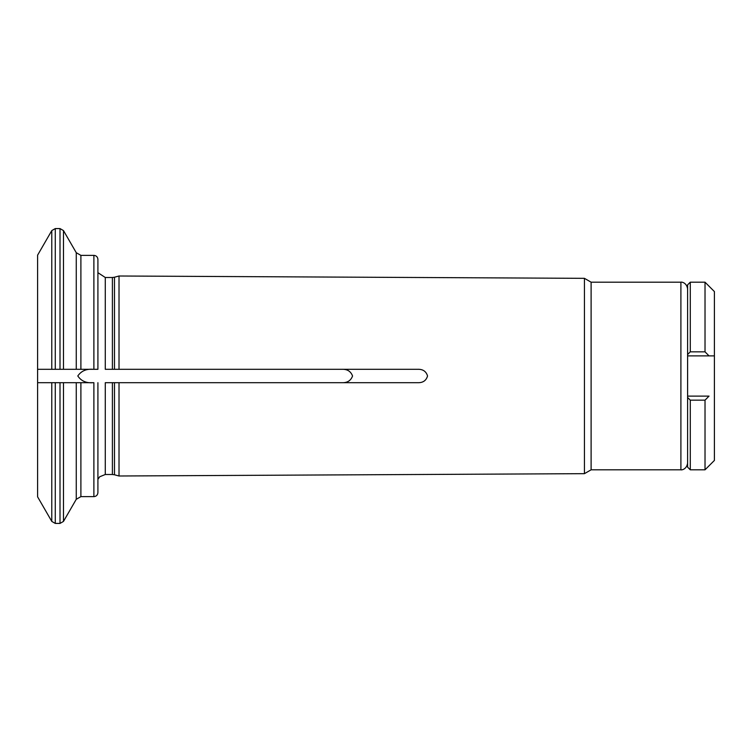 <?xml version="1.0" encoding="UTF-8"?>
<svg xmlns="http://www.w3.org/2000/svg" width="752" height="752" viewBox="0 0 752 752"><rect width="100%" height="100%" fill="white"/><g stroke="black" fill="none" stroke-linecap="round" stroke-linejoin="round"><path stroke-width="1.13" d="M687.601 396.107L709.033 396.107A482.681 382.759 180 0 1 705.019 400.167L705.019 469.812L690.28 469.812L690.28 400.167A496.818 393.973 180 0 1 687.601 397.47L687.601 355.893L714.4 355.893L714.4 460.431L705.019 469.812M709.033 355.893L714.4 355.893L714.4 291.569L705.019 282.188L705.019 351.833A482.681 382.759 0 0 1 709.033 355.893M687.601 354.53A496.818 393.973 -0 0 1 690.28 351.833L690.28 282.188L687.601 284.867L687.601 355.893M690.28 400.167L705.019 400.167M690.28 351.833L705.019 351.833M690.28 469.812L687.601 467.133L687.601 397.47M60.01 382.702L60.01 523.42L63.488 521.409L63.488 382.702L76.262 382.702L55.272 382.702L55.272 523.42L51.785 521.409L51.785 382.702L55.272 382.702M105.28 474.503L105.28 382.702L112.396 382.702L112.396 474.503L105.28 474.503L99.668 476.787L97.91 479.334M417.886 369.298L114.483 369.298L417.886 369.298C422.962 369.185 426.187 371.422 427.54 375.991C426.205 380.568 422.981 382.806 417.886 382.702L112.396 382.702M51.785 521.409L37.6 496.837L37.6 369.298L51.785 369.298L51.785 230.591L37.6 255.163L37.6 369.298L60.01 369.298L60.01 228.58L55.272 228.58L55.272 369.298L97.91 369.298L93.887 369.298L93.887 255.379C96.312 255.595 97.647 256.94 97.91 259.402L97.91 369.298M105.28 369.298L112.396 369.298L105.28 369.298L105.28 277.497L97.91 272.666M112.396 474.503L114.483 474.775L114.483 382.702L342.094 382.702C347.377 382.843 350.864 380.606 352.547 376C350.855 371.394 347.377 369.157 342.094 369.298M92.9 369.298C86.273 368.781 81.244 370.999 77.804 375.962C81.16 380.982 86.198 383.229 92.9 382.702M37.6 382.702L51.785 382.702L37.6 382.702M80.896 382.702L80.896 496.621L76.262 499.3L76.262 382.702L93.887 382.702L93.887 496.621C96.312 496.405 97.647 495.06 97.91 492.598L97.91 382.702M417.886 382.702L342.094 382.702M93.887 255.379L80.896 255.379L76.262 252.7L76.262 369.298L63.488 369.298L63.488 230.591L60.01 228.58M112.396 277.497L114.483 277.225L114.483 369.298L112.396 369.298L112.396 277.497L105.28 277.497M687.601 463.11C686.567 469.878 680.927 470.113 680.898 469.812L680.898 282.188L591.11 282.188L584.436 278.334L584.436 473.666L119.013 475.997L119.013 382.702M584.436 278.334L119.013 276.003L119.013 369.298M591.11 282.188L591.11 469.812L584.436 473.666M80.896 255.379L80.896 369.298M705.019 282.188L690.28 282.188M51.785 230.591L55.272 228.58M680.898 282.188C680.927 281.887 686.567 282.122 687.601 288.89M93.887 496.621L80.896 496.621M60.01 523.42L55.272 523.42M76.262 499.3L63.488 521.409M76.262 252.7L63.488 230.591M114.483 277.225L119.013 276.003M680.898 469.812L591.11 469.812M114.483 474.775L119.013 475.997"/></g></svg>
